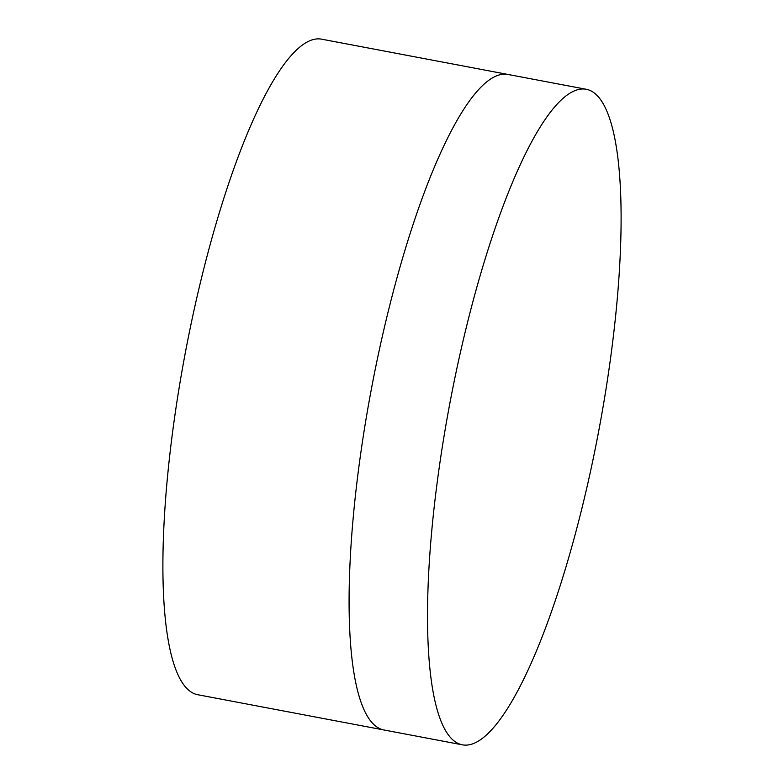 <?xml version="1.0" encoding="UTF-8"?>
<svg xmlns="http://www.w3.org/2000/svg" width="784" height="784" viewBox="0 0 784 784"><rect width="100%" height="100%" fill="white"/><g stroke="black" fill="none" stroke-linecap="round" stroke-linejoin="round"><path stroke-width="1.18" d="M462.256 744.8L383.876 729.963A333.572 75.695 -79.3 0 1 350.801 646.839A333.572 75.695 -79.3 0 1 365.256 423.821A333.572 75.695 -79.3 0 1 446.811 139.738A333.572 75.695 -79.3 0 1 507.983 74.46L321.744 39.2A333.572 75.695 -79.3 0 0 179.017 388.56A333.572 75.695 -79.3 0 0 197.637 694.702L383.876 729.963A333.572 75.695 -79.3 0 1 350.801 646.839A333.572 75.695 -79.3 0 1 365.256 423.821A333.572 75.695 -79.3 0 1 446.811 139.738A333.572 75.695 -79.3 0 1 507.983 74.46L586.363 89.298A333.572 75.695 -79.3 0 1 604.983 395.44A333.572 75.695 -79.3 0 1 462.256 744.8A333.572 75.695 -79.3 0 1 443.636 438.658A333.572 75.695 -79.3 0 1 586.363 89.298"/></g></svg>
